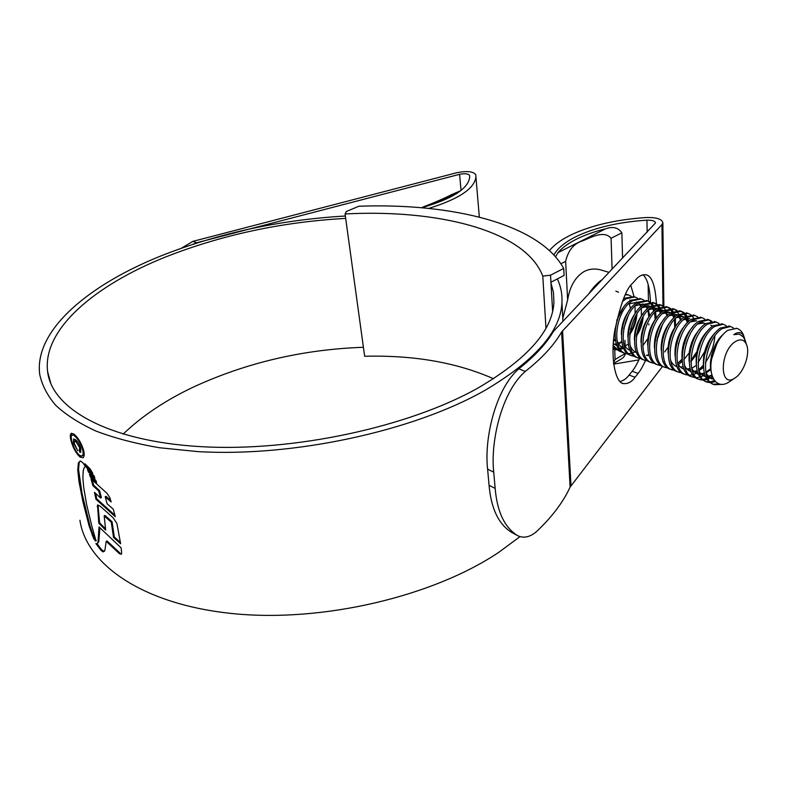 <?xml version="1.0" encoding="UTF-8"?>
<svg xmlns="http://www.w3.org/2000/svg" width="787" height="787" viewBox="0 0 787 787"><rect width="100%" height="100%" fill="white"/><g stroke="black" fill="none" stroke-linecap="round" stroke-linejoin="round"><path stroke-width="1.18" d="M563.708 268.436C539.184 223.675 451.787 202.869 358.931 206.224L346.319 211.496L345.07 213.956C437.808 209.008 525.441 230.453 542.784 276.119L550.526 275.184L563.708 268.436L564.072 275.45L550.93 282.238L550.526 275.184M545.962 328.081L542.784 276.119M550.93 282.238L552.612 311.219M493.538 378.754C456.834 362.532 413.873 355.035 364.647 356.265L345.07 213.956M735.028 377.957C743.843 372.674 750.503 353.274 746.479 344.509C744.227 339.659 740.626 338.626 735.668 341.43C719.495 350.756 719.102 389.329 734.989 377.986L735.028 377.957M745.653 341.932L743.499 337.082L739.278 334.111L733.769 334.672C738.383 331.327 741.767 331.957 743.941 336.561L744.768 339.246M736.701 328.386L727.66 330.353L736.701 328.386C739.691 329.192 741.944 331.396 743.449 335.016L744.187 337.18M736.081 328.199L736.78 328.405M721.738 384.371L714.685 384.725C698.6 381.813 705.457 338.469 722.151 328.632L730.592 326.497L733.533 328.022M714.685 384.725L712.884 384.095C704.66 380.583 701.906 370.913 704.611 355.075L708.851 342.689C712.245 335.793 716.072 330.914 720.321 328.061L729.539 326.172M709.864 382.6L707.513 382.207C691.409 379.275 698.158 336.118 714.862 326.359L723.322 324.254L726.253 325.759M712.491 376.796L708.172 379.157M707.513 382.207L705.732 381.587C697.046 377.652 694.429 367.322 697.872 350.599L700.705 342.306C704.198 334.495 708.31 328.986 713.052 325.798L722.289 323.939M702.732 380.111L700.42 379.718C684.277 376.757 690.927 333.786 707.651 324.116L716.121 322.04L719.033 323.506M700.42 379.718L698.649 379.098C682.506 376.137 689.127 333.216 705.85 323.555L715.117 321.726M710.917 366.821L710.504 367.332M695.669 377.642L693.386 377.248C677.213 374.268 683.765 331.484 700.499 321.883L708.998 319.837L711.891 321.283M693.386 377.248L691.635 376.639C675.462 373.648 681.985 330.914 698.728 321.332L708.005 319.532M708.487 319.729L710.868 321.411M714.812 336.138C714.183 345.444 711.054 354.229 705.418 362.512M703.47 365.06L698.64 369.939M688.674 375.202L686.421 374.809C670.229 371.808 676.672 329.202 693.426 319.679L701.935 317.653L704.808 319.079M705.742 350.746L704.906 352.665M686.421 374.809L684.69 374.199C668.488 371.189 674.912 328.632 691.665 319.128L700.971 317.358M681.749 372.782L679.525 372.389C663.303 369.359 669.648 326.939 686.412 317.486L694.941 315.498L697.794 316.905M701.965 338.115L701.394 340.771M679.525 372.389L677.804 371.789C661.582 368.759 667.897 326.379 684.67 316.945L693.986 315.203M674.882 370.392L672.688 369.988C656.437 366.939 662.693 324.706 679.466 315.321L688.015 313.364L690.848 314.741M691.596 315.38L693.593 318.046M695.285 334.996L694.921 336.964M690.229 350.205L689.264 351.986M682.221 361.361L678.463 364.548M671.714 369.654L670.986 369.398C654.735 366.339 660.962 324.146 677.735 314.79L687.081 313.069M682.073 359.167L678.384 362.738M668.084 368.011L665.91 367.618C649.649 364.548 655.797 322.483 672.59 313.177L681.149 311.239L683.972 312.596M684.71 313.226L686.707 315.833M687.277 316.964L688.635 321.499M664.936 367.273L664.228 367.027C647.957 363.948 654.086 321.932 670.878 312.646L680.234 310.963M680.676 311.14L682.998 312.695M683.696 313.433L685.566 316.404M686.087 317.702L687.208 322.916M685.615 337.731L683.342 344.175M661.346 365.66L659.201 365.266C642.91 362.168 648.97 320.289 665.772 311.052L674.351 309.143L677.145 310.481M682.014 329.173L681.847 330.333M675.659 347.864L675.03 348.916M658.227 364.922L657.538 364.676C641.238 361.577 647.278 319.738 664.08 310.531L673.456 308.868M673.888 309.045L676.19 310.57M676.889 311.288L678.758 314.19M679.289 315.439L680.45 320.466M679.417 333.708L675.866 343.762M654.676 363.328L652.561 362.935C636.24 359.816 642.212 318.115 659.014 308.947L667.612 307.058L670.396 308.386M671.124 308.986L673.111 311.455M673.692 312.537L675.098 316.777M675.413 318.656L675.315 327.303M668.557 346.487L664.681 351.917M652.561 362.935L650.908 362.354C634.588 359.236 640.529 317.574 657.342 308.425L666.737 306.792M667.16 306.96L669.442 308.455M670.14 309.163L672.009 311.986M672.541 313.206L673.741 318.056M673.072 330.265L672.423 332.98M669.855 340.279L668.655 342.807M648.055 361.017L645.97 360.623C629.639 357.485 635.512 315.961 652.325 306.861L660.932 305.002L663.697 306.3M661.562 345.011L661.159 345.641M645.97 360.623L644.337 360.043C627.996 356.905 633.85 315.42 650.662 306.34L660.077 304.736M660.49 304.903L662.762 306.369M663.461 307.058L665.32 309.812M665.861 311.003L667.091 315.685M666.707 327.107L666.333 328.936M662.467 339.935L661.601 341.607M641.503 358.724L639.447 358.331C623.088 355.173 628.882 313.826 645.704 304.795L654.312 302.956L657.066 304.244M657.794 304.815L659.762 307.176M660.352 308.199L661.798 312.183M639.447 358.331L637.824 357.76C621.464 354.603 627.229 313.295 644.051 304.284L653.476 302.7M653.889 302.857L656.142 304.303M656.83 304.972L658.699 307.668M659.24 308.819L660.49 313.354M635.011 356.462L632.974 356.068C616.605 352.891 622.31 311.701 639.133 302.749L647.76 300.939L650.495 302.198M651.213 302.769L653.18 305.071M653.761 306.064L655.227 309.94M655.591 311.622L655.984 316.63M632.974 356.068L631.371 355.498C614.991 352.32 620.677 311.18 637.5 302.238L646.934 300.683M647.337 300.841L649.58 302.257M650.269 302.916L652.128 305.533M652.669 306.655L653.958 311.042L651.479 307.422M653.987 321.303L653.84 322.286M648.35 337.948L642.704 345.837M628.577 354.209L626.57 353.816C610.181 350.628 615.798 309.606 632.63 300.723L641.267 298.932L643.982 300.181M626.57 353.816L624.976 353.255C608.587 350.058 614.175 309.084 631.007 300.211L640.461 298.676M622.291 301.716L626.177 298.706L634.834 296.945L637.529 298.175M642.89 317.131C642.074 323.624 639.91 329.802 636.408 335.675M623.402 298.971L624.573 298.214L634.037 296.699M641.346 308.327L641.385 315.921M625.301 294.761L628.449 294.977L631.135 296.187M636.663 314.367C635.916 321.352 633.604 327.982 629.728 334.259M625.547 294.259L627.672 294.732M634.991 306.045L635.148 313.354M634.352 318.578L630.535 329.527M628.37 315.312L623.727 328.632M615.857 291.092L618.513 292.272M719.17 383.987L713.317 384.204M715.363 381.587L710.887 382.6M714.498 380.564L710.149 381.882M709.087 381.98L706.155 381.695M706.992 379.56L703.745 380.121M709.107 377.219L707.592 378.026M706.382 378.547L703.007 379.423M701.965 379.501L699.063 379.206M703.844 375.399L701.03 376.747M699.879 377.13L696.662 377.662M696.889 372.979L693.967 374.366M692.835 374.73L689.658 375.222M689.992 370.588L689.402 370.913M634.883 351.986L632.728 352.901M631.695 353.215L628.774 353.697M627.859 353.707L625.281 353.343M622.202 351.986L620.215 351.592L613.142 345.65M620.215 351.592L613.063 347.274M623.648 348.238L620.5 349.398M619.526 349.615L616.752 349.831M615.877 349.772L613.919 349.379M622.861 347.293L619.93 348.562M618.916 348.857L616.073 349.28M615.178 349.29L613.004 349.005M727.66 330.353C723.597 333.216 719.987 337.692 716.849 343.762L711.704 358.774C707.907 377.406 717.38 390.086 729.185 381.882L729.244 381.843M713.632 379.236L709.008 377.17L705.929 372.831M712.156 375.832L707.07 376.806M705.418 376.56L705.113 376.471C702.22 375.547 700.076 373.441 698.689 370.165M711.005 369.477L705.969 372.999M704.454 373.638L699.889 374.346M698.246 374.071L698.049 374.022C695.088 373.068 692.904 370.903 691.507 367.529M710.73 325.208L712.648 326.064M716.534 342.699L715.983 345.532M712.402 355.596L711.005 358.223M703.529 367.499L698.787 370.667M697.302 371.277L693.908 371.936M691.134 371.612L691.045 371.582C688.025 370.608 685.811 368.385 684.405 364.912M697.764 324.008L703.647 322.995L705.486 323.801M704.69 354.75L703.598 356.649M696.347 365.335L691.852 368.277M690.209 368.936L687.435 369.506M683.273 368.887L684.1 369.172C681.021 368.178 678.778 365.886 677.361 362.315M690.573 321.893L696.633 320.811L692.048 320.653M697.203 353.501L690.907 361.705M683.195 366.604L680.519 367.126M676.397 366.496L677.115 366.742C674.036 365.709 671.783 363.378 670.386 359.748M683.441 319.797L689.687 318.637L684.956 318.519M695.974 333.904L695.826 335.242M689.855 352.104L683.824 359.639M676.367 317.732L682.811 316.492L684.385 317.131M685.615 318.027L688.143 321.972M689.205 331.16L689.107 332.242M687.651 339.502L686.077 343.968M682.624 350.599L681.985 351.553M669.373 315.685L675.984 314.367L677.479 314.957M678.719 315.823L681.276 319.64M682.477 328.484L682.427 329.35M681.532 334.977L678.355 343.988M662.428 313.649L669.235 312.262L670.642 312.803M672.629 314.367L674.479 317.338M675.069 319.02L675.777 326.556M668.438 347.382L668.006 347.992M655.551 311.652L662.536 310.176L663.854 310.668M665.113 311.485L667.73 315.075M669.176 323.319L669.166 323.841M649.078 355.242L646.904 355.547M648.734 309.665L655.905 308.101L657.135 308.553M659.26 310.127L661.05 312.832M662.32 325.051L656.83 340.692M636.496 352.635L636.614 352.674C633.456 351.386 631.204 348.73 629.866 344.716M641.985 307.697L649.334 306.054L650.475 306.458M651.754 307.235L654.43 310.619M655.059 312.124L656.083 318.617M630.062 350.392L630.082 350.402C626.905 349.064 624.662 346.359 623.334 342.276M635.286 305.759L642.822 304.018L643.884 304.392M645.163 305.14L647.858 308.425M648.508 309.891L649.609 315.951M623.609 348.149C620.422 346.772 618.169 344.008 616.86 339.856M628.646 303.841L637.342 302.336M639.664 303.939L641.356 306.261M643.176 316.669C642.704 323.565 640.421 330.087 636.339 336.236M628.262 344.293L624.976 345.906M622.92 346.467L620.658 346.644M629.974 300.014L630.859 300.309M636.86 314.052C636.496 321.342 634.106 328.209 629.679 334.652M621.809 342.247L618.621 343.771M616.526 344.312L613.221 344.372M623.786 298.076L624.435 298.293M629.236 303.467L630.495 308.819M615.414 340.22L613.447 341.224M614.863 333.452L614.224 334.121M733.769 334.672L739.377 334.131M711.34 372.389C707.926 360.771 714.262 341.883 722.899 334.662M713.484 378.98L711.359 378.645L706.49 375.084M703.509 367.096C702.584 353.333 706.47 341.873 715.176 332.734M711.969 375.212L706.962 376.511M705.359 376.412L699.259 372.487M696.288 364.292C695.452 350.874 699.259 339.669 707.72 330.668M710.946 368.405L705.831 372.31M704.306 373.048L699.781 374.061M698.187 373.943L692.088 369.91M689.137 361.508C688.389 348.444 692.117 337.475 700.322 328.622M715.029 345.582L711.409 355.547M703.489 366.457L698.649 369.998M697.154 370.707L692.668 371.641M691.084 371.494L684.995 367.362M682.054 358.744C681.394 346.024 685.034 335.311 692.983 326.615M699.2 322.808L702.771 322.719L705.231 323.978M708.251 342.375L706.933 347.244M706.283 349.054L698.059 362.591M690.061 368.375L687.081 369.152M684.051 369.073L683.254 368.877M675.049 355.99C674.469 343.634 678.03 333.176 685.713 324.628M701.601 338.774L700.981 341.676M698.03 349.989L690.897 360.564M668.104 353.255C667.612 341.253 671.085 331.061 678.512 322.67M694.872 335.705L694.498 337.82M690.445 349.261L689.392 351.179M682.122 360.121L677.696 363.092M661.228 350.53C660.824 338.902 664.208 328.966 671.37 320.752M677.932 316.404L681.955 316.226M682.713 316.472L684.169 317.279M685.27 318.282L687.582 322.532M688.172 332.773L687.927 334.406M654.41 347.824C654.105 336.561 657.391 326.9 664.287 318.853M675.895 314.347L677.273 315.095M678.384 316.059L680.725 320.181M681.503 329.95L681.345 331.238M647.671 345.129C647.445 334.239 650.642 324.854 657.263 316.984M664.08 312.242L668.389 311.996L670.445 312.921M672.118 314.485L673.947 317.859M674.459 319.67L674.774 328.238M668.724 345.424L668.133 346.339M640.992 342.443C640.854 331.937 643.953 322.837 650.298 315.144M657.243 310.186L661.71 309.911L663.677 310.786M664.808 311.701L667.219 315.567M668.291 324.549L668.232 325.356M661.71 343.919L661.228 344.627M648.931 354.78L646.56 355.232M634.371 339.777C634.322 329.645 637.332 320.84 643.392 313.344M655.905 308.101L656.968 308.661M658.768 310.245L660.549 313.305M661.021 327.618L657.411 337.889M627.829 337.111C627.859 327.382 630.761 318.863 636.545 311.563M643.756 306.153L648.518 305.799L650.328 306.556M654.509 312.685L655.246 319.886M621.337 334.455C621.455 325.12 624.258 316.915 629.748 309.822M642.753 304.008L643.736 304.48M644.897 305.317L647.386 308.858M647.967 310.422L648.822 316.945M614.922 331.799L615.031 328.769M616.683 320.407L623.009 308.12M636.309 301.992L637.214 302.415M639.192 304.028L640.884 306.674M642.212 318.312L636.614 334.337M617.195 345.936L613.27 343.535M629.915 300.004L630.741 300.378M635.965 315.538C635.365 321.637 633.338 327.422 629.905 332.911M621.691 341.558L618.346 343.319M616.378 343.919L614.008 344.204M623.776 298.106L624.327 298.362M615.296 339.551L613.506 340.564M421.507 207.719L423.357 206.912C434.936 202.436 444.242 198.393 451.295 194.773L460.729 190.68M605.695 228.771C594.667 231.506 585.026 234.92 576.763 239.002C568.529 243.094 562.272 247.639 557.983 252.627L605.695 228.771C612.886 226.243 618.277 227.591 621.868 232.804L611.076 238.284L612.089 269.174M611.076 238.284C604.072 229.706 590.171 237.94 582.882 240.753C573.91 243.429 568.165 250.305 565.637 261.363L567.634 299.995C569.818 286.32 575.356 276.808 584.249 271.456C589.365 268.908 594.765 268.367 600.451 269.833L602.252 270.364M614.785 350.608L615.07 359.502L625.321 353.471C624.848 356.058 623.274 358.036 620.589 359.413L613.594 363.535M613.506 362.768L615.07 359.502M634.076 296.709L630.82 285.455M555.553 256.729L557.983 252.627M621.868 232.804L622.586 258.106M624.947 340.397L625.104 345.867M567.634 299.995L562.794 318.361M626.255 315.056L626.039 316.187M622.094 328.159L621.661 329.055M615.198 338.951L613.486 340.801M602.34 279.464C597.481 282.769 593.054 287.422 589.079 293.443M123.087 434.149C142.054 415.979 165.447 400.308 193.258 387.135C246.154 362.709 302.877 349.428 363.417 347.283M550.979 283.015L553.448 292.38L553.92 302.218C552.671 330.432 527.438 358.98 478.23 387.883C409.102 426.918 293.187 452.151 200.587 446.642C107.76 441.222 51.726 408.522 47.594 371.572C42.37 328.956 95.463 284.992 165.663 256.955C222.15 234.782 282.159 221.924 345.68 218.393M421.655 207.729C452.309 198.914 468.314 188.732 469.672 177.183L469.544 175.383C468.255 173.642 464.94 173.297 459.578 174.33L196.671 242.77L192.854 244.295M525.263 371.434C501.604 391.926 490.242 441.92 493.734 472.18L487.606 469.101C484.015 438.861 495.417 389.073 518.83 368.798L525.263 371.434C542.017 358.242 554.127 345.08 561.613 331.966L661.936 224.58L662.851 222.79C661.995 219.071 656.565 217.31 646.54 217.507C616.31 219.514 590.998 225.377 570.585 235.097C561.21 239.72 554.176 244.865 549.483 250.532M638.916 359.875L613.663 364.145M518.83 368.798C534.658 356.295 546.198 343.83 553.448 331.386L655.512 222.947C655.069 220.99 652.207 220.065 646.934 220.163C618.68 222.042 595.051 227.522 576.045 236.612C565.155 242.022 557.767 248.112 553.881 254.88M557.334 278.932C560.846 286.35 562.38 294.259 561.948 302.651C560.629 331.543 534.845 360.84 484.595 390.549C413.529 430.961 293.679 457.247 197.881 451.61L159.181 447.714C135.354 443.573 114.272 438.025 95.935 431.05C79.349 423.406 65.931 414.818 55.69 405.285C47.269 395.369 41.927 385.01 39.684 374.189C34.146 329.871 89.502 284.343 162.092 255.46C219.632 232.932 280.723 219.789 345.355 216.012M520.118 536.547L498.938 552.218C433.303 596.369 322.7 622.704 232.863 613.604C142.831 604.603 86.383 564.417 79.92 520.256M91.754 525.775L96.053 540.984L93.663 538.554L89.108 525.893L82.969 501.978L79.005 481.683L77.746 469.898L78.405 462.736L80.481 461.015L82.901 462.786L85.34 466.475L84.012 468.058L83.196 470.951L82.891 478.112L83.747 487.792L86.619 504.526L91.754 525.775M121.67 553.192L121.139 547.841L99.034 526.926L98.001 542.243L97.106 543.817L95.876 543.542L101.021 550.359L103.195 551.854L104.799 550.713L106.245 541.328L119.358 553.635L121.277 554.304L121.67 553.192M120.637 543.768L116.899 523.483L113.21 517.836L100.402 506.336L97.509 505.028L98.808 523.247L105.665 530.123L104.159 515.888L111.272 522.184L113.505 537.393L120.637 543.768M115.276 516.666L113.289 509.199L107.14 503.828L105.202 496.745L111.164 501.949L109.826 497.64L106.973 493.272L90.997 478.821L92.846 485.599L98.769 491.058L100.569 497.984L94.489 492.347L95.925 499.214L115.276 516.666M96.614 482.697L95.837 480.336L89.482 474.404L90.348 476.952L96.614 482.697M94.883 478.122L94.096 475.83L87.475 469.613L88.537 472.18L94.883 478.122M84.612 463.927L86.718 467.832L92.748 473.312L90.033 468.757L84.907 463.789M73.909 434.06C78.011 437.474 81.228 442.806 83.55 450.046C84.583 454.266 84.376 456.834 82.93 457.768L80.067 457.06C76.201 453.558 73.211 448.206 71.086 441.005C69.974 436.755 70.043 434.208 71.292 433.352L73.909 434.06M620.008 381.518C623.52 380.662 626.55 378.517 629.088 375.074L632.138 371.267C634.371 368.641 636.86 364.351 639.595 358.38M650.465 302.178C649.836 287.639 647.347 278.509 642.999 274.791M493.734 472.18L495.161 488.412C497.177 511.963 504.713 527.733 517.757 535.721C523.729 538.544 530.015 537.137 536.616 531.5C552.081 516.843 563.246 502.047 570.103 487.114L662.546 366.358M656.427 303.821C655.296 285.238 651.725 275.548 645.724 274.761C642.025 274.496 638.749 276.099 635.896 279.601L632.728 283.113C626.422 288.14 620.372 304.274 614.598 331.524C610.073 359.748 615.965 383.239 623.422 383.603C627.977 383.977 631.863 381.862 635.07 377.258L638.1 373.422C640.313 370.785 642.792 366.467 645.517 360.476M428.728 208.407C458.978 199.013 474.709 188.467 475.919 176.79L475.761 174.694C473.272 171.409 466.966 170.749 456.844 172.717L192.864 241.373L196.671 242.77M181.423 248.18L192.864 241.373M487.606 469.101L489.071 485.284L495.161 488.412M511.855 532.494L511.766 532.465C498.702 524.457 491.137 508.727 489.071 485.284M71.676 440.73L71.086 441.005M71.774 433.224L71.243 437.356M80.884 456.667L80.067 457.06M72.109 435.122L75.178 435.339L72.109 435.122C71.027 435.841 70.958 438.034 71.912 441.694C73.722 447.823 76.29 452.397 79.625 455.417L82.055 456.007C83.274 455.201 83.442 452.997 82.546 449.397C80.589 443.238 77.854 438.684 74.352 435.732M83.835 451.236L82.881 455.604L82.084 455.988M97.106 543.827L98.778 541.83L99.88 527.959M97.126 543.807L101.789 549.946L104.287 551.382M106.245 541.328L107.032 540.915L120.155 553.202L119.358 553.635M101.789 549.946L101.021 550.359M98.778 541.83L98.001 542.243M98.011 504.939L99.605 522.834L105.596 528.874M104.159 515.888L104.956 515.465L112.079 521.761L114.302 536.97L120.45 542.459M114.302 536.97L113.505 537.393M112.079 521.761L111.272 522.184M99.605 522.834L98.808 523.247M97.991 506.159L97.195 506.572M105.202 496.745L106.019 496.331L110.692 500.404M92.266 480.031L93.663 485.185L99.585 490.645L101.375 497.571L100.569 497.984M95.63 493.429L96.732 498.81L113.908 514.334M96.732 498.81L95.925 499.214M99.585 490.645L98.769 491.058M93.663 485.185L92.846 485.599M90.918 475.771L96.103 481.093M91.164 476.548L90.348 476.952M89.128 471.197L94.312 476.45M89.354 471.777L88.537 472.18M86.54 465.412L87.544 467.429L91.548 471.118M87.544 467.429L86.718 467.832M80.008 461.084L79.221 462.343L78.552 469.505L82.094 493.744L89.895 525.49L93.112 535.13L96.191 540.58L95.414 540.994M95.286 539.626L94.509 540.03M75.316 439.589C77.618 441.261 79.448 444.183 80.786 448.364L80.746 452.348L79.743 452.171L79.221 450.233L79.694 447.685L75.818 441.517L74.391 441.005L74.322 443.612L77.756 450.725L73.496 443.051L73.535 438.979L75.316 439.589M80.097 450.026L80.569 451.777L79.743 452.171M74.391 441.005L75.218 440.612L76.644 441.123L75.818 441.517M80.677 447.97L80.52 449.83L79.694 450.223M80.481 447.311L79.694 447.685M74.126 442.756L73.496 443.051M457.906 192.726L426.515 206.381M565.637 261.363L560.924 263.753M646.934 220.163L647.16 232.195M648.124 284.343L648.439 301.136M648.862 323.87L648.882 324.923M459.578 174.33L461.044 190.424M469.544 175.383L469.672 176.888M661.936 224.58L662.969 305.828M562.567 330.697L570.978 485.668M561.613 331.966L570.103 487.114M635.07 377.258L629.088 375.074M638.1 373.422L632.138 371.267M83.274 449.052L82.546 449.397M103.963 551.441L103.195 551.854M103.117 551.205L102.34 551.618M94.44 538.141L93.663 538.554M93.112 535.13L92.335 535.534M89.895 525.49L89.108 525.893M83.766 501.585L82.969 501.978M82.094 493.744L81.297 494.147M79.812 481.29L79.005 481.683M78.552 469.505L77.746 469.898M79.221 462.343L78.405 462.736M746.479 344.509L744.886 339.522M743.941 336.561L743.449 335.016M730.592 326.497L728.762 325.936M723.322 324.254L721.522 323.703M716.121 322.04L714.34 321.49M708.998 319.837L707.228 319.286M701.935 317.653L700.184 317.112M694.941 315.498L693.199 314.957M688.015 313.364L686.294 312.823M681.149 311.239L679.437 310.717M674.351 309.143L672.659 308.622M667.612 307.058L665.93 306.546M660.932 305.002L659.27 304.49M654.312 302.956L652.669 302.454M647.76 300.939L646.137 300.427M641.267 298.932L639.654 298.43M634.834 296.945L633.23 296.453M628.449 294.977L626.865 294.486M734.989 377.986L729.185 381.882M712.255 378.95L711.359 378.645M705.113 376.471L704.227 376.166M698.049 374.022L697.164 373.717M691.045 371.582L690.169 371.277M703.647 322.995L702.771 322.719M670.209 364.342L669.589 364.125M663.362 361.971L662.841 361.784M669.235 312.262L668.389 311.996M649.334 306.054L648.518 305.799M716.839 343.762L711.704 358.774M609.049 272.381L600.451 269.833M47.594 371.572L50.919 383.79M561.948 302.651L562.941 321.017M475.919 176.79L479.332 217.114M662.851 222.79L663.874 306.3M623.422 383.603L622.32 383.2M517.767 535.711L511.766 532.455"/></g></svg>

